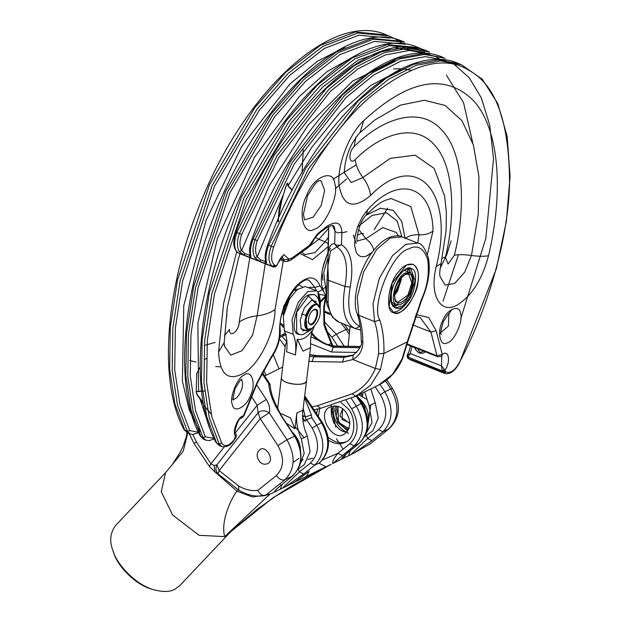<?xml version="1.0" encoding="UTF-8"?>
<svg xmlns="http://www.w3.org/2000/svg" width="621" height="621" viewBox="0 0 621 621"><rect width="100%" height="100%" fill="white"/><g stroke="black" fill="none" stroke-linecap="round" stroke-linejoin="round"><path stroke-width="0.93" d="M327.019 226.23L326.149 228.078C330.364 225.78 332.747 224.973 333.306 225.656L334.354 226.851L335.045 231.222L334.657 243.812C336.403 245.559 338.686 245.838 341.496 244.658L341.876 232.06C341.208 222.512 336.256 220.564 327.019 226.23L317.222 234.164L309.336 245.427L292.103 257.956L289.013 259.112L283.688 259.795L284.48 261.425L279.582 259.477M283.269 195.227L285.839 186.812C287.337 182.372 288.012 182.054 287.865 185.85L288.043 185.803C288.051 182 287.275 182.318 285.714 186.774L281.639 201.002C279.178 208.198 277.734 222.039 278.868 221.27M287.865 185.85L292.134 190.375M292.336 189.995L288.043 185.803L311.882 147.177L340.005 112.494L370.605 85.589L401.127 69.544M278.224 219.128L281.639 201.01M265.765 261.534L260.641 259.873L257.226 256.768L283.091 195.219L279.178 208.633L278.092 221.907M250.123 255.208L250.962 256.124C249.766 251.986 250.465 246.296 253.042 239.046L290.434 161.576L342.481 94.834L370.675 71.927L397.859 58.157L422.412 53.67L445.172 58.258L424.345 54.438L399.8 58.925L372.616 72.696L344.422 95.603L292.375 162.353L254.983 239.815C252.452 247.08 252.39 253.026 254.804 257.653L257.226 256.768C254.99 252.576 255.014 247.205 257.296 240.661L294.37 163.835L345.967 97.613L373.92 74.854L400.887 61.145L425.261 56.627L445.94 60.353M451.894 309.289L449.278 313.419M250.17 255.34L245.039 253.671L241.623 250.573C239.395 246.382 239.419 241.01 241.693 234.466L278.713 157.726L330.24 91.535L358.162 68.76L385.113 55.013L409.472 50.433L430.167 54.089M423.592 351.137L421.085 352.293L419.897 352.161L417.421 348.684M414.386 347.481C417.607 353.403 421.248 354.847 425.315 351.82M273.931 267.022L274.653 266.968L275.545 265.796L273.209 266.921L238.448 253.011M407.725 358.022L409.107 359.171M273.209 266.921L272.2 266.293L274.536 265.175C270.997 262.046 270.686 256.031 273.613 247.127C292.965 194.094 328.874 133.127 368.967 97.932C411.436 63.218 445.319 54.353 470.609 71.322C496.761 86.358 509.74 124.371 509.53 185.376C507.644 244.34 485.405 313.799 459.323 362.656C454.766 370.535 450.388 373.64 446.204 371.963L445.195 371.335L442.579 372.018L442.858 372.46L445.195 371.335L444.613 369.666L441.469 365.916L442.175 370.621L444.613 369.666M238.891 253.29L273.279 266.96L275.538 266.642L276.423 265.47L275.545 265.796L274.536 265.175M275.871 266.456L283.696 254.54L289.013 259.112L287.236 261.457L284.48 261.425M275.538 266.634L276.85 265.307M442.315 370.97L442.579 372.018L408.261 358.379L407.958 357.028L442.315 370.97L444.931 370.287C450.986 361.74 448.843 349.087 442.245 354.436L437.013 355.794L437.712 356.749L441.376 356.283L442.245 354.436L436.152 330.721L428.645 317.525L415.837 314.49M407.997 357.339L407.174 356.105M441.795 355.864L441.469 365.916L410.271 353.528L407.958 357.028L407.384 354.878L410.271 353.528L412.049 346.549M264.981 261.596L265.788 263.746L266.556 262.326C265.369 258.189 266.067 252.491 268.645 245.241L306.037 167.779L358.084 101.029L386.278 78.122L413.454 64.351L438.007 59.864L458.834 63.684L461.364 64.693L440.537 60.866L415.985 65.36L388.8 79.123L360.615 102.03L308.567 168.78L271.175 246.25L273.613 247.127M416.373 362.128L444.574 373.438L431.556 368.191L431.657 367.671M446.204 371.963L443.868 373.081L415.961 361.996L416.062 361.469M410.256 359.807L431.975 368.323M245.039 253.671L244.294 255.208L237.882 252.662C233.946 249.184 233.605 242.5 236.857 232.611L274.249 155.149L326.297 88.399L354.482 65.492L381.667 51.722L406.219 47.235L427.046 51.054L429.569 52.063L408.75 48.244L384.197 52.731L357.013 66.501L328.827 89.408L276.78 156.15L239.388 233.62C236.849 240.886 236.787 246.832 239.201 251.458L241.623 250.573L269.165 185.788L308.039 125.209L352.658 81.079L394.917 60.765M249.386 255.402L250.193 257.552L250.962 256.124M239.201 251.458L244.294 255.208L272.2 266.293C268.264 262.815 267.923 256.139 271.175 246.25L267.861 244.86M265.726 261.402L266.556 262.326M260.641 259.873L259.896 261.41L254.804 257.653M366.289 215.037L366.39 214.928C379.392 201.918 383.576 200.567 391.114 198.557L410.792 206.56L419.02 234.8C424.803 235.064 429.468 233.783 433.031 230.95C432.325 185.376 399.016 174.594 367.609 209.797L362.315 216.923L357.657 226.696L355.119 236.065L354.575 245.59L356.33 252.46L357.851 254.657L360.227 256.341L363.386 256.846L366.281 256.186L372.22 252.289M290.853 260.028L292.103 257.956L291.233 259.811L308.466 247.282L309.336 245.427M360.188 326.413L359.815 326.289C349.802 321.468 346.596 308.396 350.197 287.081C353.993 265.206 351.098 251.07 341.496 244.658L336.869 246.933C345.819 252.902 348.528 266.091 344.981 286.483C341.115 309.39 344.562 323.44 355.321 328.61L360.654 330.1M320.405 232.254L320.42 232.246C316.299 235.98 313.776 239.178 312.852 241.841L312.479 241.538M326.149 228.078L320.42 232.246L321.29 230.391M328.051 251.039C329.534 245.722 331.738 243.308 334.657 243.812L336.869 246.933L330.605 250.853L327.888 265.858L328.804 226.463M339.718 322.415C333.306 319.978 329.417 313.45 328.059 302.815L328.4 279.892L327.888 265.858L327.057 279.753L344.981 286.483L350.197 287.081M328.059 302.815L326.413 300.665M326.514 301.224L327.042 284.139L326.53 301.006M327.042 284.139L327.057 279.753M436.221 266.533L441.065 263.521L446.095 230.5L446.352 212.328L444.667 196.158L434.087 168.361L415.084 155.172L390.244 158.371L362.912 177.536L351.3 182.52L344.717 173.399C343.467 172.778 345.509 153.915 353.163 141.891C357.106 135.867 359.373 132.824 359.963 132.762L363.681 120.668C348.622 134.664 336.861 165.706 339.097 185.213C342.854 206.335 353.349 209.766 370.582 195.514C415.961 148.574 455.542 191.462 436.221 266.533C429.064 295.045 440.444 315.196 457.786 304.686C472.022 295.417 482.269 279.101 488.525 255.728C504.547 188.334 498.345 126.645 472.884 100.012C444.589 72.797 408.191 79.682 363.681 120.668M374.727 120.055L400.405 105.151L424.376 100.229L445.265 105.508L461.954 120.722L473.381 144.949L478.938 176.729L478.279 214.377L471.455 255.487C478.651 256.465 484.341 256.543 488.525 255.728M203.121 402.524L200.21 398.558L200.032 398.954L203.478 404.558M204.379 405.94L211.179 414.137M200.21 398.558C198.961 397.122 193.76 390.617 198.479 391.564L198.604 391.354C193.605 390.733 198.79 397.479 200.032 398.954L209.192 426.697M198.479 391.564L201.53 391.168M201.809 391.114L204.651 391.005M201.507 390.982L198.604 391.354L197.874 323.269L217.288 238.813L254.47 157.315L299.05 96.791L327.166 71.555L356.943 54.741M234.614 437.914L235.305 438.682L236.151 436.788L236.236 435.756L234.016 439.924C228.776 446.22 224.678 447.267 221.705 443.068L211.862 416.924L206.638 382.443L207.298 340.657L214.47 293.935L246.258 199.294L290.869 123.393L322.664 87.126L358.084 60.152L393.535 47.654L424.725 52.311M235.212 436.439L235.933 436.687C231.447 433.303 237.447 416.66 243.455 415.829L241.204 418.313L243.874 416.039L243.455 415.829L257.063 382.466L271.167 357.005C276.881 348.676 279.675 340.052 279.551 331.133C279.566 314.824 284.992 299.935 295.844 286.452C307.108 275.258 315.196 275.072 320.11 285.885L314.925 287.407L309.359 280.669C302.155 273.939 277.199 307.861 280.25 329.666L279.551 331.133M251.684 396.897L257.172 405.257L235.483 432.705L236.236 435.756M198.355 432.216L189.778 430.632L187.387 431.339L184.142 429.716L187.542 432.922L184.856 430.337L174.928 403.968L169.657 369.2L170.325 327.065L177.559 279.947L209.611 184.507L254.594 107.969L285.722 72.3L320.389 45.341L355.305 31.989L386.479 34.947L389.01 35.948L357.836 32.998L322.92 46.35L288.253 73.309L257.125 108.978L212.141 185.516L180.09 280.948L172.855 328.067L172.188 370.201L177.459 404.977L187.387 431.339L190.197 433.978L192.921 434.452L198.58 432.674M213.958 438.418L205.38 436.827L202.982 437.541L201.041 436.765L191.121 410.403L185.85 375.627L186.517 333.493L193.744 286.374L225.803 190.942L270.779 114.404L301.915 78.735L336.582 51.776L371.498 38.424L402.672 41.374L404.613 42.143L373.438 39.193L338.523 52.544L303.848 79.504L272.72 115.172L227.744 191.71L195.685 287.143L188.45 334.261L187.79 376.396L193.061 411.172L202.982 437.541L205.799 440.165L203.603 439.303L200.335 436.152M423.887 49.913L420.805 48.578L389.631 45.62L354.715 58.979L320.04 85.939L288.912 121.607L243.929 198.138L211.877 293.578L204.643 340.696L203.975 382.831L209.246 417.607L219.174 443.968L221.86 446.553L219.205 445.498L215.929 442.346C190.531 396.299 196.438 305.625 229.801 221.876C273.372 106.928 362.975 22.612 418.275 47.569L387.1 44.619L352.185 57.97L317.51 84.93L286.382 120.598L241.406 197.136L209.347 292.569L202.112 339.687L201.445 381.83L206.715 416.598L216.644 442.967L219.174 443.968L221.705 443.068M318.992 294.253L326.568 295.689M318.953 294.548L320.475 294.633M265.252 263.77L257.117 315.825L252.646 334.929L242.081 350.679L230.795 355.127L224.391 346.044M288.928 300.005C285.994 303.49 284.263 308.195 283.719 314.117M313.256 310.05L315.321 309.778M315.041 309.693C319.838 310.306 314.474 325.482 309.949 324.077L308.35 322.384M283.921 313.194L285.264 307.216L288.361 301.061M310.228 324.806C316.151 326.204 321.725 305.284 313.512 309.871C309.84 312.697 308.148 316.966 308.42 322.679L310.228 324.806M308.699 329.122C298.654 326.786 315.126 293.803 320.032 308.327C321.166 315.344 318.519 321.996 312.107 328.284L308.699 329.122M319.955 308.047L316.943 304.298C309.033 301.845 299.64 328.4 308.039 329.472L311.858 328.439M307.341 329.231L308.039 329.472M307.123 329.153L305.734 315.344C308.823 307.845 312.417 304.104 316.516 304.127L317.215 304.375M307.364 436.051C303.459 427.411 301.953 418.787 302.869 410.202L296.83 413.012C295.922 421.597 297.42 430.221 301.332 438.861L307.364 436.051L310.104 451.708L304.22 464.71L298.15 469.096M279.745 413.027L290.512 417.972L294.905 428.855L296.83 413.012M281.561 377.141L281.398 377.708C280.591 383.77 306.184 387.403 306.533 380.751C305.206 387.139 281.243 384.166 281.398 377.708L277.688 408.292M301.332 438.861L304.158 453.431L299.384 466.239M300.153 449.511L296.605 438.069L292.739 432.946M300.494 451.42C300.649 444.139 297.816 437.603 291.986 431.805M300.502 462.086L303.048 459.478M304.344 437.914L295.161 426.767M284.395 330.962C286.832 336.318 287.57 343.242 286.623 351.75L295.386 355.018C296.333 346.51 295.588 339.586 293.159 334.23L284.395 330.962L283.316 316.283L289.51 298.973L297.133 289.627L305.268 286.553L316.757 290.838L317.812 291.707L320.063 308.458M314.265 326.273L312.844 329.805C311.292 333.081 310.523 337.777 310.539 343.894L310.547 347.729L302.924 351.199L297.312 339.175L295.386 355.018M286.925 341.814L285.412 344.678L281.398 377.708M320.087 308.544L320.413 302.474L319.97 298.352L318.829 293.927L320.211 309.157M318.55 293.912L317.812 291.707M293.159 334.23L292.08 319.551L298.266 302.241L307.721 291.583L316.757 290.838M319.605 306.89L312.107 299.858L304.375 307.768L300.215 320.125L301.216 329.06L307.938 331.265L311.439 328.695M305.524 330.558L300.952 328.486M311.532 300.122L316.345 301.542M319.924 307.907L319.838 304.895L318.394 299.136L316.889 296.551L314.304 294.533L309.219 294.991L296.636 312.223L296.659 332.297L299.384 334.517L302.66 334.688L310.461 330.209L312.386 328.105M314.094 294.455L308.792 294.835C297.086 298.592 288.229 333.982 298.973 334.37L299.384 334.525M349.864 422.901L342.039 419.563L342.629 409.534L343.149 409.185M342.645 408.789L339.803 416.039L349.871 423.545M349.072 428.358L340.44 424.593L336.093 416.023L338.344 406.468M337.933 406.344L338.476 422.296L348.917 428.769M364.682 391.921L369.138 405.785L375.224 402.672L370.791 388.932M362.571 392.953L362.579 395.841L362.889 392.798M348.365 344.554L348.086 346.277M335.845 427.178L331.109 406.576M331.172 405.575L331.366 414.168L333.671 422.521M333.469 421.457L334.09 423.243M369.138 405.785L372.018 422.567L365.07 435.461M364.962 436.369L372.895 430.795L378.251 417.964L375.224 402.672M335.619 405.909L334.657 409.914L337.622 422.389L347.822 430.881M336.683 406.965L335.891 411.343M367.353 424.446L364.434 405.001L358.527 398.123M368.02 422.909C369.813 413.004 366.475 404.488 358.022 397.355M112.944 550.656L113.635 552.636C117.02 565.296 135.223 585.075 152.44 589.36L154.482 589.95C136.038 585.355 116.569 564.194 112.944 550.664C109.28 541.178 110.173 532.771 115.63 525.436M330.977 464.337L272.58 498.011L224.647 536.591L229.467 533.066L179.547 585.836L174.726 589.352C170.022 591.953 163.269 592.147 154.458 589.942M307.962 459.486L312.743 458.127M371.863 440.6L382.885 431.789L378.608 429.685L367.585 438.496L350.663 454.735L353.566 453.346L371.863 440.6L367.585 438.496L366.53 435.593M356.136 396.004L361.042 403.479C369.852 419.617 369.185 432.946 359.023 443.479L348.001 452.29C343.452 456.031 341.403 458.267 341.861 459.004L350.663 454.735M311.789 417.723L306.619 419.641L312.169 428.094L316.694 425.199L311.789 417.723L311.369 414.975L304.492 397.564M298.328 469.002L299.384 471.906L303.661 474.009L314.676 465.199C324.837 454.673 325.513 441.337 316.694 425.199L321.562 422.816C330.38 438.954 329.704 452.282 319.543 462.816L314.676 465.199L310.407 463.095L299.384 471.906L282.462 488.145L295.309 481.717L307.853 472.201L294.377 482.261L285.839 486.453L303.661 474.009M293.888 482.564L285.839 486.453M303.18 408.393L306.153 420.301L306.619 419.641M302.582 415.379L305.439 416.908L311.369 414.975M308.101 471.968L307.589 472.371M304.569 396.92L321.562 422.816L322.392 422.552L304.709 395.779M353.566 453.346L370.085 443.891M268.823 494.642L252.468 496.994L237.067 491.227C235.157 492.135 219.787 518.302 224.647 536.591L269.77 494.293M269.786 383.77L270.135 384.873C270.671 391.944 273.03 399.396 277.214 407.229L280.428 414.704L294.525 436.19L286.956 439.769L269.266 412.81C270.329 408.859 269.312 404.411 266.223 399.458L257.172 405.257L258.033 412.763C261.146 410.139 264.888 410.155 269.266 412.81L260.215 418.608L277.897 445.567C284.511 457.669 284.007 467.667 276.392 475.562L257.932 490.318C259.679 493.897 261.868 495.667 264.492 495.636L271.835 493.377L282.462 488.145M281.911 488.409L325.955 466.72L319.039 463.266M348.001 452.29L348.505 451.878M346.161 400.405L351.641 408.758C359.357 422.878 358.775 434.545 349.879 443.759L337.925 453.314C333.803 458.298 332.103 461.698 332.825 463.491L342.505 458.756L332.825 463.491L354.156 445.862C364.317 435.329 364.985 422.001 356.175 405.862L351.222 398.317M343.025 458.477L343.452 456.567M334.424 405.878C326.452 412.002 336.054 433.287 347.131 431.82M322.672 459.874L337.925 453.314L342.202 455.418M332.747 463.53L342.427 458.787M340.89 402.392L347.651 408.362C356.322 416.629 356.05 438.713 345.191 442.237C340.556 444.737 334.983 444.1 328.47 440.343M316.477 413.539L317.758 409.006M319.668 408.587L318.348 416.38M328.144 437.401C335.084 442.532 341.123 443.953 346.254 441.655M345.633 411.723C341.597 406.623 336.566 404.993 330.535 406.84C315.328 412.088 332.134 442.377 343.987 434.304C351.044 428.358 351.595 420.836 345.633 411.723M280.684 484.69L280.676 485.537C276.555 488.929 274.459 491.126 274.397 492.119M277.23 407.252L280.63 414.494L294.734 435.989C303.692 452.104 302.978 465.447 292.607 476.004L280.676 485.537L292.553 476.035L284.938 479.769C295.099 469.235 295.767 455.907 286.956 439.769L277.897 445.567M274.598 492.018L274.754 491.584C273.993 491.63 275.98 489.596 280.731 485.498M279.279 412.523L279.279 412.523C272.922 402.09 269.39 392.456 268.699 383.631L270.112 385.113M304.104 415.954L302.342 417.933M302.683 418.042L305.454 421.217L306.153 420.301M269.755 384.104L268.699 383.631L261.829 373.167M115.661 525.405L165.574 472.635L161.235 491.778L172.646 515.034L199.116 535.325L224.647 536.591L233.527 529.053L229.467 533.066M257.932 490.318C251.513 491.172 245.124 489.736 238.751 486.01L238.666 490.085C247.344 495.24 255.953 497.095 264.492 495.636M238.751 486.01L219.128 470.617L218.041 473.831L238.666 490.085L237.067 491.227L214.882 471.867L218.041 473.831C215.735 471.075 215.378 468.055 216.954 464.772L214.121 465.548L214.882 471.867L209.386 466.433L210.946 463.771L196.446 442.043L194.008 443.472L209.386 466.433M189.242 433.598L194.008 443.472L189.157 433.567M258.033 412.763L260.215 418.608L219.128 470.617L216.954 464.772L258.033 412.763M214.121 465.548L210.946 463.771L224.212 446.98M172.126 464.795L183.249 451.125L187.744 433.008M259.322 461.24C261.441 463.918 264.088 464.772 267.255 463.809C275.235 461.046 266.409 445.148 260.183 449.387C256.481 452.507 256.194 456.458 259.322 461.24M286.871 341.923L281.981 336.31M311.532 333.896L314.645 337.288C321.104 343.009 328.012 345.982 335.348 346.215L360.312 346.65M328.315 344.74L331.723 343.087L324.636 324.48L323.937 325.047L331.994 345.672M324.286 307.698L323.704 307.248L323.937 325.047M325.42 297.001L323.704 307.248M352.091 393.823L355.872 396.229L370.69 385.214L380.44 369.503L383.902 353.434L378.577 353.807L375.379 368.478C370.403 380.324 362.641 388.777 352.091 393.823L317.3 405.769L312.099 406.871M421.325 299.695L421.698 300.013L407.834 341.612L383.902 353.434C384.267 340.533 382.885 329.402 379.765 320.056C370.558 305.85 392.309 252.188 408.564 248.998C417.04 244.402 423.367 247.717 427.543 258.949C429.654 272.697 427.59 286.281 421.325 299.695L407.221 342.016L402.074 358.907L402.75 358.154M418.065 281.297C417.77 295.596 400.382 318.394 393.761 312.673C384.748 312.705 388.218 282.12 398.69 271.742C403.2 265.804 407.958 263.335 412.965 264.344C417.599 267.387 419.299 273.038 418.065 281.297M310.531 343.692L331.606 352.014L333.19 347.279L335.992 346.068C328.936 345.889 322.136 342.924 315.608 337.18L314.645 337.288M353.248 355.096L353.186 355.134C359.87 349.289 362.555 344.5 361.243 340.743L362.85 342.497C362.749 332.111 361.399 323.052 358.806 315.313L357.238 297.443L363.588 271.967L376.699 249.417L390.12 238.029L402.004 236.849C399.901 235.592 396.454 235.514 391.657 236.617C385.548 238.549 379.71 242.951 374.152 249.797C358.433 268.125 351.571 301.876 357.246 313.768L358.806 315.313L374.579 321.577C377.591 330.605 378.919 341.348 378.577 353.807M353.132 355.165L352.472 355.507L353.186 355.134L352.875 359.536C359.396 355.887 362.718 350.205 362.85 342.497M279.512 338.872L285.148 346.821M405.404 272.945L409.713 272.51C419.462 277.284 407.43 307.806 397.013 304.5C388.63 304.158 396.082 276.135 405.404 272.945M403.922 270.477L405.288 270.756L405.109 269.708M391.735 303.382L392.581 302.738L391.393 302.008M408.587 268.528L410.706 273.085M398.123 304.764L396.966 305.485M396.369 305.796L393.45 306.627M406.452 264.988L412.957 264.336C427.69 271.548 409.511 317.665 393.768 312.673L389.072 306.502L392.169 282.99L406.452 264.988M407.314 268.753L407.772 269.599M395.887 304.049L392.689 305.586M405.738 304.026C401.74 309.095 397.774 311.789 393.823 312.107M443.068 301.131L458.438 254.757M428.715 53.973L404.178 48.422M302.023 173.236L303.281 149.793M451.087 240.855L446.678 254.874L440.157 268.288M393.543 68.9L401.624 68.799M402.68 68.877L410.854 70.204M306.782 195.273C297.537 211.924 303.164 236.787 314.443 229.11C324.705 227.791 339.617 194.342 334.735 183.599C333.718 168.268 313.17 176.853 306.782 195.273M427.395 254.307L433.031 230.95M442.579 321.026C436.648 331.699 440.258 347.636 447.493 342.714C454.067 341.868 463.631 320.428 460.503 313.535C459.843 303.708 446.678 309.211 442.579 321.026M454.572 64.708L469.197 77.718L481.291 97.815L489.721 125.069L493.532 158.728L485.839 238.231L460.852 318.488M472.721 142.853L463.53 102.651L446.414 75.211M435.67 56.612L441.011 59.849M282.376 256.683L283.688 259.795L280.335 258.468M444.574 373.438C449.883 374.758 454.844 371.249 459.455 362.92L459.323 362.656M241.693 234.466L236.174 232.254M257.296 240.661L252.266 238.658M448.874 313.822L448.416 326.056L439.94 333.361M320.397 180.54L321.026 180.866L324.674 190.368L321.142 205.613L313.1 217.171L304.577 219.888M366.39 214.928L367.609 209.797M373.912 250.605C373.058 246.312 370.388 242.33 365.901 238.666L357.331 241.01M396.229 232.464L382.769 227.596L365.901 238.666L358.62 229.366M405.016 238.643C408.571 235.809 413.244 234.528 419.02 234.8L417.739 243.106M366.103 215.246L380.44 208.268L393.256 210.364L401.748 221.441L404.985 238.037M401.927 236.826L397.122 220.882L386.433 212.778L372.072 215.44L357.89 226.727M436.152 330.721L430.92 332.08L437.013 355.794L407.267 343.98M414.999 316.795L420.207 317.525L430.92 332.08L412.367 324.713M359.815 326.289L355.445 328.656L354.793 328.416L355.321 328.61M332.437 225.477L335.045 231.222C336.792 232.96 339.066 233.24 341.876 232.06M326.568 295.58L323.727 272.51L327.841 258.22M346.634 178.918L335.324 188.683M370.582 195.514C369.961 189.607 367.407 183.614 362.912 177.536C358.418 171.466 355.864 165.473 355.243 159.566C349.064 165.923 347.822 152.362 354.063 146.703C380.797 119.535 419.361 104.646 441.803 130.084C465.02 154.047 465.447 211.117 454.386 255.247L448.059 264.057L445.404 257.102L442.222 258.196M454.386 255.247C458.57 254.431 464.26 254.509 471.455 255.487L464.749 272.068L454.681 283.417L445.179 285.086L439.955 276.438C440.017 274.699 438.868 275.08 441.05 263.521L441.096 263.312M354.063 146.703L355.926 136.938M445.404 257.102C455.34 217.443 454.96 166.156 434.095 144.623C413.928 121.763 379.276 135.145 355.243 159.566M289.96 298.204L287.624 299.563M282.516 312.425L283.486 315.297M283.727 313.683L283.618 313.644C282.539 314.203 282.625 311.579 283.882 305.773C288.136 299.469 289.929 297.358 289.27 299.431M294.012 289.689L296 290.605M282.904 324.698L281.026 324.341M282.431 325.831L283.029 325.909M280.071 323.168L283.254 327.267M297.769 289.13L292.67 290.38M286.467 334.447L282.897 335.93L284.635 333.609L280.009 335.868M298.429 284.892L302.443 286.762M330.543 248.19L328.587 251.458M327.88 252.786L322.734 267.861M341.853 232.859L346.945 231.664M353.31 235.126L356.213 243.432M323.316 291.14L320.11 285.885M300.556 253.026L301.014 254.051L312.495 259.648L328.059 246.747M356.283 164.79L333.066 179.228M232.495 404.876C233.83 414.028 247.267 406.499 250.783 394.63C256.279 383.514 251.443 369.122 244.193 375.053C237.346 377.025 228.753 398.938 232.495 404.876M236.679 251.8L223.638 303.265L218.576 351.983C219.811 375.674 228.97 382.28 246.04 371.8C261.115 361.018 275.018 331.148 275.049 309.514L283.277 260.944M206.257 358.55L205.217 359.179M195.995 362.09L189.754 360.514M196.197 392.247L196.756 373.539L200.148 366.91M235.305 438.682L234.016 439.924M205.38 436.827L195.53 410.652L190.298 376.132L190.958 334.308L198.138 287.531L229.956 192.789L274.614 116.802L305.47 81.444L339.834 54.695L374.447 41.397L405.381 44.246M189.778 430.632L179.927 404.457L174.695 369.937L175.355 328.105L182.535 281.329L214.361 186.587L259.011 110.608L289.867 75.242L324.232 48.5L358.853 35.203L389.778 38.044M199.783 431.378L189.211 409.899L182.388 381.154L183.769 305.61L205.939 220.696L241.585 146.564L289.774 84.13L317.37 61.269L344.965 47.235M241.173 379.578C245.683 384.678 238.231 400.863 232.238 399.124M309.126 287.321L314.925 287.407L316.337 290.558M280.25 329.666C280.436 339.571 277.393 349.033 271.121 358.038L257.482 382.668L257.063 382.466M271.121 358.038L271.167 357.005M325.645 295.736L320.622 301.092M328.346 237.338L325.101 241.786L328.152 243.735M301.014 252.7L318.86 239.302L325.101 241.786L314.87 252.631L304.647 254.641L301.853 252.087M315.383 237.455L318.86 239.302L328.625 228.365M205.551 345.136L215.176 342.388M226.704 317.184L226.991 309.716M224.204 342.575L218.576 351.983M275.049 309.514C270.531 312.813 264.554 314.917 257.117 315.825C249.673 316.733 243.696 318.837 239.178 322.144C239.279 331.032 229.048 338.732 229.483 329.44L224.429 335.759M249.821 257.637L239.178 322.144M301.627 313.931L305.734 315.344M294.905 428.855L286.304 423.142M297.312 339.175C302.194 340.455 307.372 337.335 312.844 329.805M362.579 395.841L360.459 393.993M380.029 384.36L384.896 391.789L390.78 388.909C399.598 405.047 398.923 418.375 388.762 428.909L382.885 431.789C393.046 421.263 393.714 407.927 384.896 391.789L380.37 394.684C388.086 408.804 387.496 420.471 378.608 429.685M375.185 386.782L380.37 394.684M350.399 450.419L348.536 455.76M312.169 428.094C319.885 442.214 319.295 453.881 310.407 463.095M280.335 489.169L282.136 484.38M351.641 408.758L361.872 403.215L356.555 395.111M349.879 443.759L354.156 445.862L359.295 443.301C369.945 432.395 370.799 419.035 361.872 403.215M344.143 457.91L345.757 454.153M284.76 487.167L285.466 486.693M306.394 476.571L309.157 471.16M292.561 475.197L292.607 476.004M294.564 436.035C303.382 452.173 302.714 465.509 292.553 476.035M266.223 399.458L256.613 384.81M302.947 420.696L305.454 421.217M344.189 346.207L336.326 334.23L331.8 337.133L337.684 346.099M325.163 329.215L331.8 337.133M340.913 322.904L346.06 329.464L336.326 334.23L323.96 321.43M385.509 380.875L390.78 388.909L392.449 388.389L386.844 379.85M349.576 331.761L347.729 328.944L346.06 329.464L349.305 334.409M323.626 311.742L330.776 314.831M369.045 444.675L389.32 428.56C400.289 417.296 401.329 403.906 392.449 388.389M276.392 475.562C279.209 479.241 282.058 480.646 284.938 479.769L265.221 495.535M215.681 366.553L220.711 366.864M196.446 442.043L192.735 434.459M366.856 255.945L371.692 253.003M359.893 347.744L333.19 347.279L310.896 336.83M331.606 352.014L356.726 352.449M309.716 354.544L316.531 355.608L346.192 356.283L353.504 354.948M309.677 354.894L315.879 355.755L346.192 356.283L344.026 357.339L313.721 356.811L316.531 355.608M308.893 361.306L312.138 361.546L313.721 356.811L309.491 356.392M352.472 355.507L344.026 357.339L342.443 362.074L352.875 359.536L375.379 368.478L380.44 369.503M264.655 375.938L266.06 375.239L263.576 369.883M273.294 354.793L279.039 368.882L266.06 375.239M277.859 406.856L277.16 407.71M320.638 408.323L317.3 405.769M379.765 320.056L374.579 321.577L373.011 303.708L379.361 278.231L392.472 255.689L405.893 244.301L417.778 243.121L402.004 236.849M402.074 358.907L392.325 374.618L378.329 385.237L355.872 396.229L320.32 408.432L313.993 409.751M282.695 367.073L279.039 368.882M312.138 361.546L342.443 362.074M284.387 345.843L285.388 344.865M400.755 278.231L400.607 279.737L394.413 294.191M394.304 295.13L401.135 279.753L401.321 277.571M394.49 292.848C394.529 303.995 398.418 305.912 406.173 298.616C412.266 292.584 414.642 274.536 409.41 274.055C405.637 270.096 394.669 283.906 394.49 292.848M404.869 274.544L408.696 274.164L411.824 282.943L407.881 295.169L397.409 302.598L394.653 299.012M394.366 295.464L397.58 291.078L401.593 277.269M401.5 277.377L395.259 294.276L394.366 295.324M391.246 294.439C388.086 308.078 399.815 313.861 407.205 302.311C415.519 294.075 418.764 269.429 411.622 268.769C406.468 263.358 391.494 282.229 391.246 294.439M405.552 269.359L410.807 268.839L415.115 280.909L409.689 297.707L403.083 305.765L395.29 307.931L391.486 302.932M459.455 362.92L496.389 268.683L506.425 221.084L510.089 176.286L507.178 136.488L497.801 103.606L482.307 79.232L461.364 64.693M407.112 355.592L407.469 357.556M407.531 354.381L407.135 355.561M427.046 51.054C370.605 25.407 278.542 114.194 235.941 232.207C232.557 241.755 233.123 248.532 237.649 252.545M441.376 356.283L442.121 355.872L441.663 355.802M277.051 265.035C280.529 258.088 282.361 255.285 282.555 256.613L282.097 256.543M250.302 255.122L250.131 255.231C248.99 250.946 249.658 245.419 252.134 238.635C294.727 120.621 386.79 31.842 443.231 57.489M424.003 365.264L421.853 364.341M265.904 261.325L265.734 261.425C264.593 257.148 265.26 251.614 267.736 244.837C310.329 126.816 402.392 38.036 458.834 63.684M439.598 371.467L437.448 370.535M304.585 219.896L303.397 214.408L307.527 195.91C313.69 185.268 317.618 180.269 319.287 180.913L320.483 180.532M441.275 334.385C440.204 334.028 440.887 329.79 443.324 321.655C447.702 314.731 449.806 311.967 449.627 313.364M366.413 214.905C359.419 220.742 355.546 240.692 357.424 241.375L357.417 241.367M396.035 232.215L398.535 235.964M290.317 260.3L287.236 261.457M407.547 354.35L409.084 351.393L410.427 345.905M437.712 356.749L406.514 344.352M312.844 241.864L308.466 247.282M354.793 328.416L339.19 322.221L332.577 317.347L327.026 304.764L326.421 300.867M326.413 300.657L327.073 279.163M327.834 254.113L328.68 226.525M326.561 296.038L324.146 292.833L321.763 285.683L321.298 279.217L322.19 270.469L326.017 257.436L327.865 253.228M387.675 208.167L374.168 229.754M363.557 233.605L361.065 233.597L357.339 235.235M374.789 120.008L359.963 132.762M283.145 326.211L280.195 322.555M322.928 280.242L322.268 273.776M323.51 264.787L327.872 253.065M184.142 429.716C158.766 383.716 164.635 293.182 197.913 209.494C241.453 94.439 331.14 9.959 386.479 34.947M235.475 432.697L236.384 435.888M233.985 440.444C230.733 445.373 226.688 447.407 221.86 446.553M187.542 432.922L190.197 433.978M205.807 440.165L209.401 440.6L214.175 438.876M219.221 445.498L215.929 442.338M420.805 48.578L418.275 47.569M401.43 42.872L395.701 39.154M395.655 39.131L389.01 35.948M203.61 439.311L200.327 436.144C174.928 390.104 180.843 299.431 214.198 215.673C257.777 100.726 347.372 16.41 402.672 41.374M233.574 400.149L233.201 397.688L235.025 388.855L239.97 380.657L241.926 379.128M257.482 382.668L243.874 416.039M235.483 432.713L235.483 432.713C233.085 436.439 237.851 417.157 241.204 418.313M320.677 302.078L326.413 295.899M282.897 335.93L279.784 337.382M318.092 292.266L326.297 286.677M240.024 253.748L238.27 259.415L227.348 307.302L224.197 342.598L224.398 346.06M293.205 462.358L298.934 458.376M308.272 322.105L308.427 322.687M313.007 310.19L313.512 309.879M311.602 328.602L312.107 328.284M319.885 307.752L320.032 308.327M317.005 304.274L317.432 304.453M308.924 329.541L302.613 330.892M318.581 305.229L307.636 295.456M302.644 412.802L310.547 347.729M313.884 294.377L314.304 294.533M343.716 427.31L348.296 429.592M368.02 423.941L370.753 405.288M366.499 399.156L358.759 394.824M333.213 407.694L333.205 407.772C332.887 419.749 338.01 428.28 348.575 433.365M350.112 326.561L348.195 345.214M322.392 422.552C331.327 438.372 330.465 451.731 319.823 462.637M343.514 456.225L359.295 443.301M336.458 438.799L343.095 449.185M325.373 467L325.963 466.713M269.778 383.747L262.272 372.313M347.729 328.944L344.166 324.201M329.852 313.186L323.712 311.043M389.32 428.56L369.813 444.147M165.574 472.635L172.196 464.694L180.043 452.484L183.11 446.282L186.354 436.602L186.991 432.674M233.418 529.154L257.11 509.298L278.495 494.246L290.317 486.786L316.889 471.673L331.032 464.314M346.836 356.128L353.528 354.94M331.723 343.087L332.988 345.827M324.636 324.48L324.286 307.682L326.103 296.248M421.698 300.013C428.242 284.892 430.532 271.16 428.575 258.817C425.346 248.501 421.744 243.261 417.778 243.121M407.826 341.604L402.703 358.27C397.541 370.675 389.414 379.656 378.329 385.237M360.366 346.495L335.992 346.068M361.243 340.743C361.119 330.318 359.792 321.329 357.246 313.768M311.82 332.864L315.561 337.149M397.401 302.598C396.516 300.292 394.878 305.796 394.56 292.778C395.22 280.568 408.408 270.469 408.696 274.164M394.203 295.402L397.556 290.729L401.251 279.799L401.399 276.089M405.288 270.756L409.713 272.51M392.581 302.738L397.005 304.5M395.282 307.923L394.048 307.201C393.473 305.113 391.183 309.095 391.315 294.362C392.705 280.513 404.861 265.462 410.807 268.839M397.875 303.18L397.75 304.492L396.648 305.679L394.382 305.563M394.49 303.498L394.428 305.478L393.132 306.588M403.976 270.477L405.241 269.63M406.879 271.393L407.865 270.702L408.292 268.559M410.132 272.712L409.65 270.306L408.362 269.623"/></g></svg>
